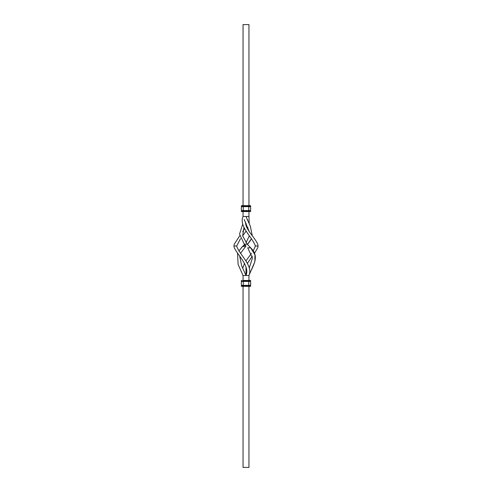 <?xml version="1.0" encoding="UTF-8"?>
<svg xmlns="http://www.w3.org/2000/svg" width="492" height="492" viewBox="0 0 492 492"><rect width="100%" height="100%" fill="white"/><g stroke="black" fill="none" stroke-linecap="round" stroke-linejoin="round"><path stroke-width="0.74" d="M248.952 286.344L248.952 467.4L243.048 467.4L243.048 286.344M243.048 275.52L243.048 280.44L249.493 280.44L248.952 280.44L248.952 275.52L243.048 275.52L238.103 264.45L237.568 253.38M240.52 253.38L246 246L245.496 246.517L242.544 246.517L243.048 246L242.218 246.855M242.101 246.972L241.332 247.808M242.544 246.517L238.866 250.982M244.524 244.456L243.048 246L243.552 245.483L245.496 245.483M244.192 219.506L249.303 231.763M249.358 235.834L246 242.722M254.432 253.38L257.74 247.808L258.085 246L257.74 244.192C254.512 236.916 245.563 229.641 245.526 222.372L244.487 220.176M243.048 211.56L241.769 211.56L243.245 211.56L242.507 211.56L243.048 211.56L243.048 216.48C238.891 226.148 251.215 235.816 255.225 245.483L255.225 246.517L253.134 250.982M248.952 205.656L248.952 24.6L243.048 24.6L243.048 205.656M241.769 211.56A0.492 0.492 0 0 1 241.277 211.068L241.523 210.576L243.245 210.576L243.245 211.56L249.493 211.56L248.952 211.56L248.952 216.48L243.048 216.48M250.576 240.385L247.476 244.456L251.48 238.62M247.15 219.53L247.445 220.188M246 216.48L250.33 226.154L252.31 235.834M239.69 256.166L241.67 265.846L246 275.52L246 266.984M258.085 246L255.293 246M252.31 256.166L247.476 263.263M251.48 253.38L246 260.76M244.524 263.263L242.784 268.14M242.784 223.86L239.542 234.026L244.29 244.198L247.242 244.192L248.952 246L247.242 244.192L242.654 235.902L243.983 227.618M246 246L244.29 244.192M246 223.325L245.736 223.86M248.952 246L250.662 247.808L247.71 247.808L252.458 257.974L249.216 268.14M250.662 247.808C260.397 257.045 252.39 266.283 248.952 275.52L254.881 261.664L254.924 254.733L250.662 247.802M246.264 223.86L246 225.016M244.524 228.737L242.697 231.763M239.69 235.834L234.26 244.192L233.915 246L234.26 247.808C239.223 257.045 249.776 266.283 246 275.52M248.952 275.52C253.109 265.852 240.785 256.184 236.775 246.517L236.707 246L233.915 246M236.707 246L240.52 238.62M248.952 216.48L249.216 223.86M248.017 227.618L247.476 228.737M246 231.24L242.642 235.834M241.277 206.148L243.245 206.148L243.245 205.656L248.755 205.656L241.769 205.656A0.492 0.492 0 0 0 241.277 206.148L241.523 206.64L250.477 206.64L250.723 206.148A0.492 0.492 0 0 0 250.231 205.656A0.492 0.492 0 0 1 250.723 206.148L248.755 206.148L250.723 206.394M243.245 211.56L248.952 211.56M241.769 210.576A4.182 4.182 0 0 1 241.769 206.64L243.245 206.64L243.245 210.576L250.477 210.576L250.723 211.068A0.492 0.492 0 0 1 250.231 211.56A0.492 0.492 0 0 0 250.723 211.068L248.755 211.068L248.755 211.56M241.277 206.394L248.755 206.148L248.755 205.656L250.231 205.656M250.231 206.64A4.182 4.182 0 0 1 250.231 210.576A4.182 4.182 0 0 0 250.231 206.64M243.245 210.576L250.477 210.576M241.277 285.852L243.245 285.852L243.245 286.344L248.755 286.344L241.769 286.344A0.492 0.492 0 0 1 241.277 285.852L241.523 285.36L250.477 285.36L250.723 285.852A0.492 0.492 0 0 1 250.231 286.344A0.492 0.492 0 0 0 250.723 285.852L248.755 285.852L248.755 281.424L250.477 281.424L250.723 280.932A0.492 0.492 0 0 0 250.231 280.44L248.952 280.44M243.048 280.44L250.231 280.44A0.492 0.492 0 0 1 250.723 280.932L248.755 280.932L248.755 280.44M241.277 285.606L248.755 285.852L248.755 286.344L250.231 286.344M250.231 285.36A4.182 4.182 0 0 0 250.231 281.424A4.182 4.182 0 0 1 250.231 285.36M241.769 280.44A0.492 0.492 0 0 0 241.277 280.932L241.523 281.424L248.755 281.424L248.755 280.932L243.245 280.932L243.245 280.44M241.769 281.424A4.182 4.182 0 0 0 241.769 285.36L243.245 285.36L243.245 281.424L248.755 281.424M243.245 206.64L248.755 206.394L248.755 210.576M241.277 210.822L248.755 210.822L241.277 211.068M250.477 281.424L241.277 280.932M243.245 285.36L250.723 285.606M243.245 281.424L241.277 281.178"/></g></svg>
